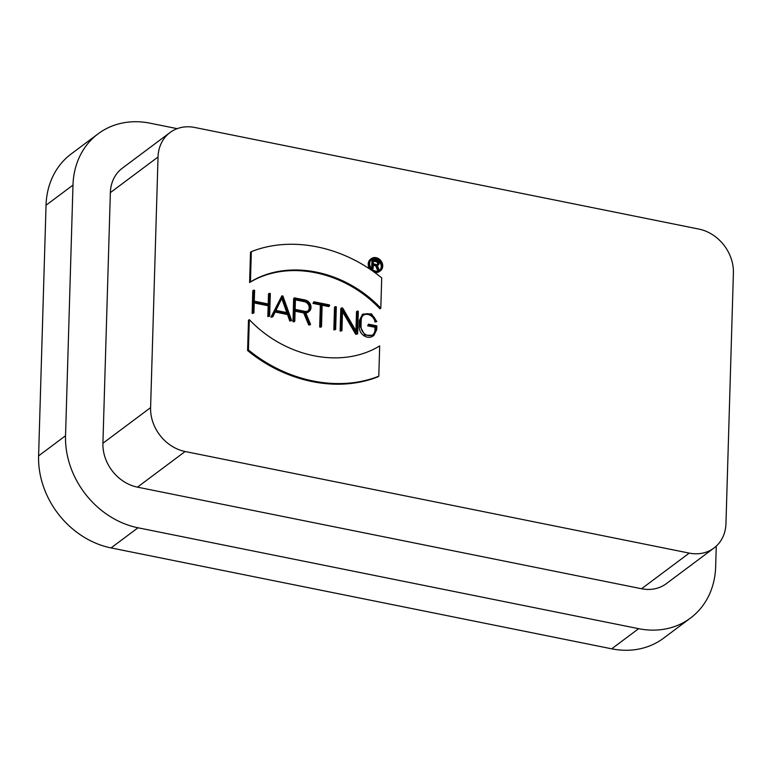 <?xml version="1.0" encoding="UTF-8"?>
<svg xmlns="http://www.w3.org/2000/svg" width="772" height="772" viewBox="0 0 772 772"><rect width="100%" height="100%" fill="white"/><g stroke="black" fill="none" stroke-linecap="round" stroke-linejoin="round"><path stroke-width="1.16" d="M381.706 277.92L380.808 308.202C344.862 270.19 288.197 258.765 250.437 281.925L251.334 251.643C291.44 235.701 343.029 246.094 381.706 277.92M250.437 281.934L249.607 282.552C287.396 259.373 344.013 270.798 379.978 308.829L380.808 308.202M249.607 282.552L250.514 252.261L251.334 251.643M249.317 319.637C285.264 357.658 341.928 369.084 379.689 345.914L378.791 376.205C338.686 392.147 287.107 381.754 248.42 349.928L249.317 319.637L248.487 320.264L247.59 350.546C286.306 382.391 337.827 392.765 377.962 376.823L378.791 376.205M248.42 349.928L247.59 350.546M254.278 301.167L269.023 304.139L269.341 293.312L270.316 293.505L269.65 316.163L268.666 315.97L268.984 305.143L254.249 302.17L253.93 312.998L252.955 312.805L253.621 290.147L254.606 290.34L254.278 301.167M268.666 315.97L267.836 316.588L269.65 316.163M267.836 316.588L268.164 305.76L268.984 305.143M268.164 305.76L254.229 302.952M252.955 312.805L252.126 313.422L253.93 312.998M252.126 313.422L252.791 290.764L253.621 290.147M268.212 303.975L268.511 293.929L269.341 293.312M275.942 310.412L287.927 312.834L282.359 297.22L275.942 310.412M286.798 312.602L281.751 298.465M290.619 320.39L288.313 313.924L275.488 311.338L272.834 316.81L271.763 316.597L281.867 295.84L282.928 296.052L291.691 320.612L289.799 321.017L287.493 314.542L275.141 312.052M288.313 313.924L287.493 314.542M272.834 316.81L270.933 317.215L281.867 295.84M271.763 316.597L270.933 317.215M291.691 320.612L289.799 321.017M322.156 304.467L321.499 326.614L320.525 326.421L321.181 304.264L313.818 302.778L313.847 301.775L329.557 304.94L329.528 305.944L322.156 304.467M321.499 326.614L320.67 327.241L319.695 327.038L320.525 326.421M319.695 327.038L320.351 304.882L321.181 304.264M320.351 304.882L312.988 303.396L313.818 302.778M312.988 303.396L313.847 301.775M322.136 305.249L328.698 306.571L329.528 305.944M336.322 306.812L335.646 329.47L334.672 329.268L335.337 306.609L336.322 306.812M335.646 329.47L333.842 329.895L334.672 329.268M333.842 329.895L334.508 307.237L335.337 306.609M358.314 311.241L357.648 333.9L356.558 333.678L342.556 309.649L341.928 330.734L340.954 330.541L341.629 307.883L342.72 308.096L356.712 332.134L357.339 311.048L358.314 311.241M357.648 333.9L355.728 334.305L356.558 333.678M355.728 334.305L342.498 311.589M341.928 330.734L340.124 331.159L340.799 308.501L341.629 307.883M340.954 330.541L340.124 331.159M355.94 330.812L356.51 311.666L357.339 311.048M360.244 319.772L363.052 314.05L371.448 313.828L376.852 321.596L375.858 321.393A8.164 6.89 53.2 0 0 371.033 314.667A8.164 6.89 53.2 0 0 363.699 314.918A8.164 6.89 53.2 0 0 361.219 319.975L361.026 326.44A8.164 6.89 53.2 0 0 365.272 334.305A8.164 6.89 53.2 0 0 373.291 334.469A8.164 6.89 53.2 0 0 375.761 329.412L375.848 326.681L368.476 325.195L368.505 324.192L376.852 325.871L376.746 329.615L373.938 335.337L364.857 335.144L360.051 326.247L360.244 319.772L359.414 320.39L362.483 314.465M372.857 334.758A8.164 6.89 53.2 0 0 374.931 330.03L375.018 327.299L367.646 325.813L368.505 324.192M375.848 326.681L375.018 327.299M368.476 325.195L367.646 325.813M373.938 335.337L373.108 335.955A9.254 7.807 -126.8 0 1 364.027 335.772A9.254 7.807 -126.8 0 1 359.221 326.865L359.414 320.39M376.852 321.596L375.028 322.011L375.858 321.393M375.028 322.011A8.164 6.89 53.2 0 0 363.303 315.246M307.912 310.933A5.558 4.68 53.2 0 0 308.8 305.567A5.558 4.68 53.2 0 0 304.342 301.659L295.425 299.864M305.172 301.041L295.444 299.082L295.136 309.398L304.863 311.357A5.558 4.68 53.2 0 0 308.346 310.653A5.558 4.68 53.2 0 0 309.736 305.229A5.558 4.68 53.2 0 0 305.172 301.041L304.342 301.659M310.556 324.414L309.466 324.192L304.535 312.303L295.107 310.412L294.788 321.229L293.814 321.036L294.499 297.876L305.201 300.028A6.639 5.597 -126.8 0 1 310.653 305.046A6.639 5.597 -126.8 0 1 308.993 311.512A6.639 5.597 -126.8 0 1 305.606 312.467L310.556 324.414L309.736 325.031L308.636 324.809L303.705 312.93L304.535 312.303M309.466 324.192L308.636 324.809M303.705 312.93L295.087 311.193M293.814 321.036L292.984 321.654L293.958 321.856L294.788 321.229M292.984 321.654L293.669 298.494L294.499 297.876M308.993 311.512L308.163 312.139A6.639 5.597 -126.8 0 1 305.847 313.065M377.469 264.545A1.901 1.602 53.2 0 0 376.032 261.66L373.378 261.119M376.861 261.032L373.397 260.338L373.291 263.86L376.755 264.564A1.901 1.602 53.2 0 0 376.861 261.032L376.032 261.66M377.238 265.278L379.023 269.573L378.29 269.428L376.533 265.192L373.272 264.535L373.165 268.395L372.509 268.26L372.77 259.537L376.881 260.367A2.615 2.21 -126.8 0 1 377.238 265.278M379.023 269.573L377.46 270.046L375.703 265.809L373.252 265.317M375.703 265.809L376.533 265.192M371.853 268.917L373.165 268.395M371.766 268.82L372.509 268.26M371.679 268.733L371.94 260.154L372.77 259.537M378.377 264.892L377.547 265.51A2.615 2.21 -126.8 0 1 377.383 265.626M377.46 270.046L378.29 269.428M379.544 270.509A6.861 5.79 53.2 0 0 381.233 266.591A6.861 5.79 53.2 0 0 377.913 260.145A6.861 5.79 53.2 0 0 371.361 259.556M382.063 265.964A6.861 5.79 53.2 0 0 378.502 259.363A6.861 5.79 53.2 0 0 371.757 259.218A6.861 5.79 53.2 0 0 371.236 268.183A6.861 5.79 53.2 0 0 379.978 270.219A6.861 5.79 53.2 0 0 382.063 265.964M382.719 266.099A7.585 6.398 -126.8 0 1 380.413 270.798A7.585 6.398 -126.8 0 1 370.743 268.55A7.585 6.398 -126.8 0 1 371.332 258.639A7.585 6.398 -126.8 0 1 378.772 258.794A7.585 6.398 -126.8 0 1 382.719 266.099M380.413 270.798L379.583 271.416A7.585 6.398 -126.8 0 1 374.304 272.265M369.991 269.264A7.585 6.398 -126.8 0 1 370.502 259.267L371.332 258.639M716.271 546.132L715.654 566.764A82.845 69.866 -126.8 0 1 690.515 618.054L663.563 638.193A82.845 69.866 -126.8 0 1 611.685 648.818L111.062 547.917A82.845 69.866 -126.8 0 1 38.6 455.876L46.04 205.236A82.845 69.866 -126.8 0 1 71.188 153.946L98.131 133.807A82.845 69.866 -126.8 0 1 150.019 123.182L177.184 128.654M690.515 618.054A82.845 69.866 -126.8 0 1 638.627 628.678L138.005 527.778A82.845 69.866 -126.8 0 1 65.543 435.736L72.983 185.097A82.845 69.866 -126.8 0 1 98.131 133.807M170.023 132.543L122.343 168.18A39.497 33.312 53.2 0 0 110.357 192.633L102.917 443.263A39.497 33.312 53.2 0 0 137.464 487.151L641.561 588.746A39.497 33.312 53.2 0 0 666.294 583.68L713.975 548.043A39.497 33.312 53.2 0 0 725.96 523.59L733.4 272.96A39.497 33.312 53.2 0 0 698.853 229.072L194.756 127.476A39.497 33.312 53.2 0 0 170.023 132.543A39.497 33.312 53.2 0 0 158.038 156.996L150.598 407.626A39.497 33.312 53.2 0 0 185.145 451.514L689.242 553.109A39.497 33.312 53.2 0 0 713.975 548.043M375.761 329.412L374.931 330.03M360.051 326.247L359.221 326.865M611.685 648.818L638.627 628.678M72.983 185.097L46.04 205.236M38.6 455.876L65.543 435.736M138.005 527.778L111.062 547.917M158.038 156.996L110.357 192.633M150.598 407.626L102.917 443.263M185.145 451.514L137.464 487.151M689.242 553.109L641.561 588.746M362.222 314.667L363.052 314.05"/></g></svg>
